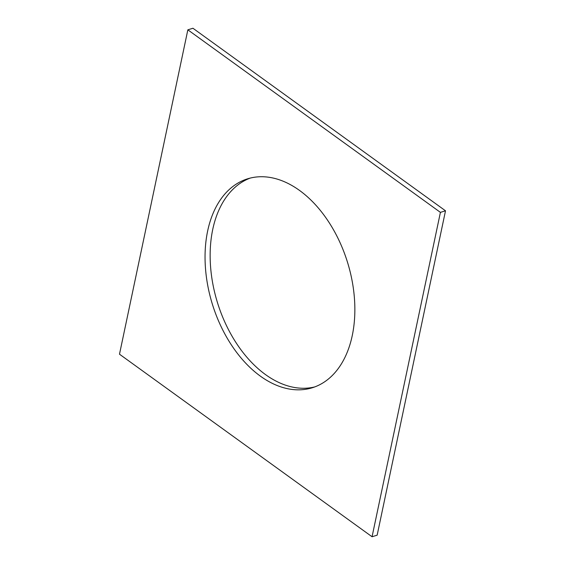 <?xml version="1.0" encoding="UTF-8"?>
<svg xmlns="http://www.w3.org/2000/svg" width="565" height="565" viewBox="0 0 565 565"><rect width="100%" height="100%" fill="white"/><g stroke="black" fill="none" stroke-linecap="round" stroke-linejoin="round"><path stroke-width="0.85" d="M314.754 386.919A109.363 70.745 72.8 0 1 265.479 374.574A109.363 70.745 72.8 0 1 210.59 266.97A109.363 70.745 72.8 0 1 250.246 178.081M299.521 190.426A109.363 70.745 72.8 0 1 354.552 300.015A109.363 70.745 72.8 0 1 312.233 387.774A109.363 70.745 72.8 0 1 260.387 376.149A109.363 70.745 72.8 0 1 205.356 266.553A109.363 70.745 72.8 0 1 247.675 178.794A109.363 70.745 72.8 0 1 299.521 190.426M445.51 210.802L377.152 535.175L372.06 536.75L119.49 354.199L187.848 29.825L192.94 28.25L445.51 210.802L440.418 212.369L372.06 536.75M187.848 29.825L440.418 212.369"/></g></svg>
